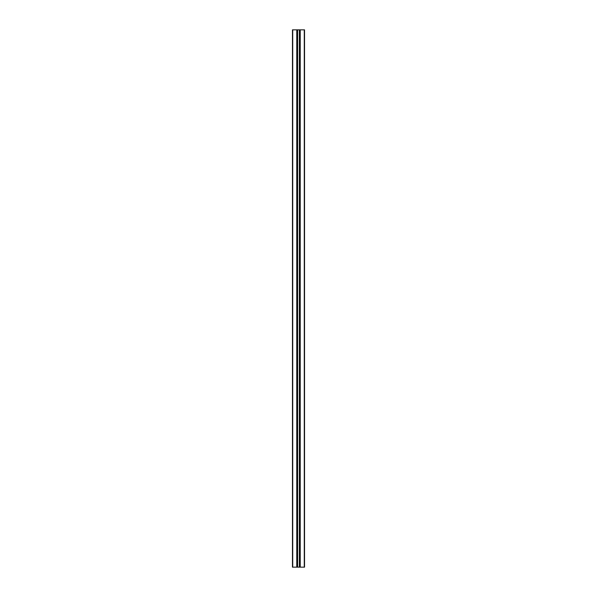 <?xml version="1.0" encoding="UTF-8"?>
<svg xmlns="http://www.w3.org/2000/svg" width="597" height="597" viewBox="0 0 597 597"><rect width="100%" height="100%" fill="white"/><g stroke="black" fill="none" stroke-linecap="round" stroke-linejoin="round"><path stroke-width="0.9" d="M292.724 29.85L292.455 567.15L297.619 567.15L297.619 29.85L292.724 29.85L292.724 567.15M297.619 567.15L304.545 567.15L304.545 29.85L297.619 29.85M292.455 567.15L292.455 29.85M296.769 29.85L296.769 567.15M297.261 567.15L297.261 29.85M297.478 29.85L297.478 567.15M299.381 567.15L299.381 29.85M299.522 567.15L299.522 29.85M299.739 29.85L299.739 567.15M300.231 567.15L300.231 29.85M304.276 567.15L304.276 29.85"/></g></svg>
